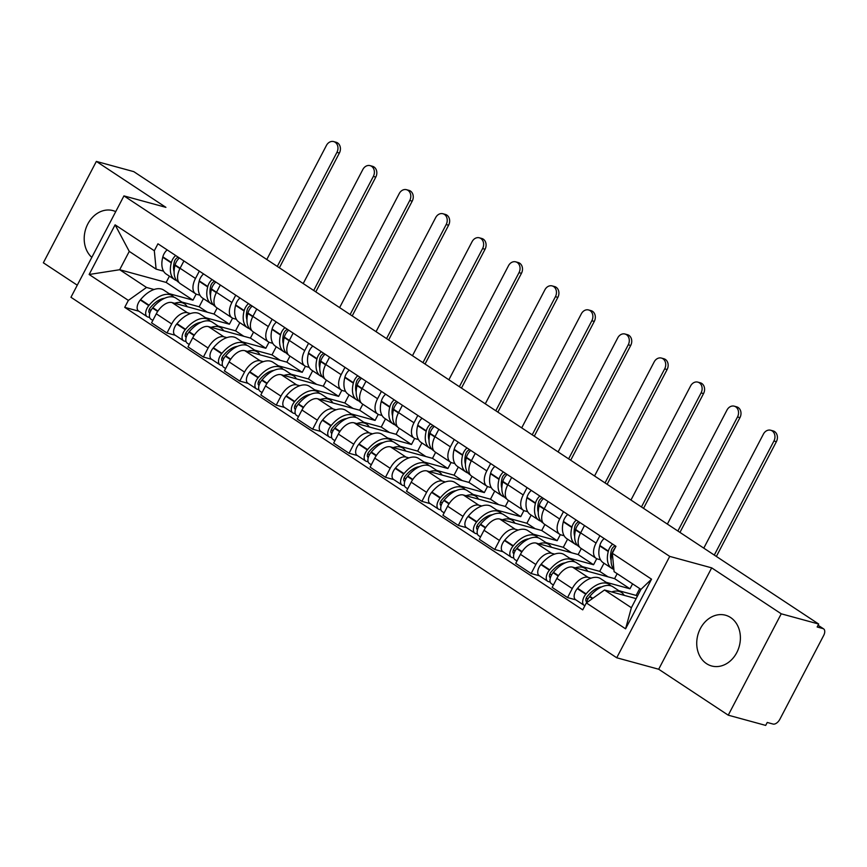 <?xml version="1.0" encoding="UTF-8"?>
<svg xmlns="http://www.w3.org/2000/svg" width="867" height="867" viewBox="0 0 867 867"><rect width="100%" height="100%" fill="white"/><g stroke="black" fill="none" stroke-linecap="round" stroke-linejoin="round"><path stroke-width="1.3" d="M730.621 617.542A26.313 21.469 -74.7 0 0 725.495 615.212A26.313 21.469 -74.7 0 0 698.943 631.675A26.313 21.469 -74.7 0 0 706.518 663.645A26.313 21.469 -74.7 0 0 711.634 665.975A26.313 21.469 -74.7 0 0 738.185 649.513A26.313 21.469 -74.7 0 0 730.621 617.542M115.723 211.624A26.313 21.469 -74.7 0 0 112.97 210.616A26.313 21.469 -74.7 0 0 87.036 225.572A26.313 21.469 -74.7 0 0 91.815 257.38M728.247 715.177L781.243 613.803L818.686 624.034L133.789 171.644L96.345 161.414L165.911 207.354L123.948 195.899L70.953 297.273L616.73 657.771L658.682 669.237L728.247 715.177L765.691 725.408L767.241 722.46L773.071 724.053A6.741 3.771 123.4 0 0 779.921 719.166L823.65 635.522A6.741 3.771 123.4 0 0 823.607 628.868A6.741 3.771 123.4 0 0 822.978 628.586L818.025 625.313M96.345 161.414L43.35 262.788L77.271 285.189M781.243 613.803L711.688 567.863L669.725 556.397L123.948 195.899M818.686 624.034L817.148 626.993L822.978 628.586M217.151 308.013L214.008 314.027L172.045 302.572A15.519 8.67 123.4 0 0 156.288 313.8L151.573 322.817L166.973 332.993L171.688 323.976A15.519 8.67 -56.6 0 1 187.456 312.749L190.48 313.572M195.487 278.459L180.076 268.282A15.519 8.67 123.4 0 0 180.184 283.596L195.584 293.772A15.519 8.67 -56.6 0 1 195.487 278.459L199.323 271.122M180.076 268.282L183.912 260.945M175.253 335.247L166.973 332.993M199.952 295.213L197.037 294.422A15.519 8.67 -56.6 0 1 195.584 293.772M205.479 317.669L229.408 324.204L232.584 318.146M253.565 332.072L250.422 338.087L208.459 326.621A15.519 8.67 123.4 0 0 192.702 337.848L187.987 346.865L203.398 357.041L208.102 348.025A15.519 8.67 -56.6 0 1 223.87 336.797L226.894 337.621M220.326 285.005L216.49 292.342A15.519 8.67 123.4 0 0 216.598 307.644L232.009 317.821A15.519 8.67 -56.6 0 1 231.901 302.518L235.737 295.181M211.667 359.306L203.398 357.041M236.377 319.273L233.451 318.471A15.519 8.67 -56.6 0 1 232.009 317.821M241.904 341.728L265.833 348.263L268.998 342.205M289.979 356.12L286.836 362.135L244.873 350.68A15.519 8.67 123.4 0 0 229.116 361.907L224.401 370.924L239.812 381.101L244.527 372.084A15.519 8.67 -56.6 0 1 260.284 360.856L263.308 361.68M256.74 309.053L252.915 316.39A15.519 8.67 123.4 0 0 253.012 331.703L268.423 341.88A15.519 8.67 -56.6 0 1 268.315 326.566L272.151 319.229M248.081 383.355L239.812 381.101M272.791 343.332L269.865 342.53A15.519 8.67 -56.6 0 1 268.423 341.88M278.318 365.776L302.247 372.311L305.412 366.253M326.404 380.18L323.25 386.194L281.298 374.728A15.519 8.67 123.4 0 0 265.53 385.956L260.815 394.973L276.226 405.149L280.941 396.132A15.519 8.67 -56.6 0 1 296.698 384.905L299.733 385.728M293.165 333.112L289.329 340.449A15.519 8.67 123.4 0 0 289.426 355.752L304.837 365.928A15.519 8.67 -56.6 0 1 304.729 350.626L308.565 343.289M284.495 407.414L276.226 405.149M309.205 367.38L306.279 366.578A15.519 8.67 -56.6 0 1 304.837 365.928M314.732 389.836L338.661 396.371L341.826 390.313M362.818 404.228L359.664 410.243L317.712 398.787A15.519 8.67 123.4 0 0 301.944 410.015L297.24 419.032L312.64 429.208L317.355 420.192A15.519 8.67 -56.6 0 1 333.112 408.964L336.147 409.788M329.579 357.161L325.743 364.498A15.519 8.67 123.4 0 0 325.851 379.811L341.251 389.987A15.519 8.67 -56.6 0 1 341.154 374.674L344.979 367.337M320.909 431.463L312.64 429.208M345.619 391.44L342.693 390.638A15.519 8.67 -56.6 0 1 341.251 389.987M351.146 413.884L375.075 420.419L378.24 414.361M399.232 428.287L396.089 434.302L354.126 422.836A15.519 8.67 123.4 0 0 338.368 434.064L333.654 443.08L349.054 453.257L353.769 444.24A15.519 8.67 -56.6 0 1 369.537 433.012L372.561 433.836M365.993 381.22L362.157 388.557A15.519 8.67 123.4 0 0 362.265 403.859L377.665 414.036A15.519 8.67 -56.6 0 1 377.568 398.733L381.404 391.396M357.323 455.522L349.054 453.257M382.033 415.488L379.117 414.686A15.519 8.67 -56.6 0 1 377.665 414.036M387.56 437.943L411.489 444.478L414.654 438.42M435.646 452.336L432.503 458.35L390.54 446.895A15.519 8.67 123.4 0 0 374.782 458.123L370.068 467.14L385.468 477.316L390.183 468.299A15.519 8.67 -56.6 0 1 405.951 457.072L408.975 457.895M402.407 405.268L398.571 412.605A15.519 8.67 123.4 0 0 398.679 427.919L414.079 438.095A15.519 8.67 -56.6 0 1 413.982 422.782L417.818 415.445M393.748 479.57L385.468 477.316M418.447 439.547L415.531 438.745A15.519 8.67 -56.6 0 1 414.079 438.095M423.974 461.992L447.903 468.527L451.078 462.469M472.06 476.395L468.917 482.41L426.954 470.944A15.519 8.67 123.4 0 0 411.196 482.171L406.482 491.188L421.893 501.364L426.597 492.348A15.519 8.67 -56.6 0 1 442.365 481.12L445.389 481.944M438.821 429.328L434.985 436.665A15.519 8.67 123.4 0 0 435.093 451.967L450.504 462.144A15.519 8.67 -56.6 0 1 450.396 446.841L454.232 439.504M430.162 503.629L421.893 501.364M454.872 463.596L451.945 462.794A15.519 8.67 -56.6 0 1 450.504 462.144M460.399 486.051L484.328 492.586L487.492 486.528M508.474 500.443L505.331 506.458L463.379 495.003A15.519 8.67 123.4 0 0 447.61 506.23L442.896 515.247L458.307 525.424L463.021 516.407A15.519 8.67 -56.6 0 1 478.779 505.179L481.803 506.003M475.235 453.376L471.41 460.713A15.519 8.67 123.4 0 0 471.507 476.026L486.918 486.203A15.519 8.67 -56.6 0 1 486.81 470.889L490.646 463.552M466.576 527.678L458.307 525.424M491.286 487.655L488.359 486.853A15.519 8.67 -56.6 0 1 486.918 486.203M496.813 510.099L520.742 516.634L523.906 510.587M544.899 524.502L541.745 530.517L499.793 519.051A15.519 8.67 123.4 0 0 484.024 530.279L479.31 539.296L494.721 549.472L499.435 540.455A15.519 8.67 -56.6 0 1 515.193 529.228L518.228 530.062M511.66 477.435L507.824 484.772A15.519 8.67 123.4 0 0 507.921 500.075L523.332 510.251A15.519 8.67 -56.6 0 1 523.224 494.949L527.06 487.612M502.99 551.737L494.721 549.472M527.7 511.703L524.773 510.901A15.519 8.67 -56.6 0 1 523.332 510.251M533.227 534.159L557.156 540.694L560.32 534.636M581.313 548.551L578.17 554.566L536.207 543.11A15.519 8.67 123.4 0 0 520.438 554.338L515.735 563.355L531.135 573.531L535.849 564.515A15.519 8.67 -56.6 0 1 551.607 553.287L554.642 554.111M548.074 501.484L544.238 508.821A15.519 8.67 123.4 0 0 544.346 524.134L559.746 534.31A15.519 8.67 -56.6 0 1 559.649 518.997L563.474 511.66M539.404 575.786L531.135 573.531M564.114 535.763L561.187 534.961A15.519 8.67 -56.6 0 1 559.746 534.31M569.641 558.207L593.57 564.742L596.734 558.695M617.163 573.683L614.584 578.625L572.621 567.159A15.519 8.67 123.4 0 0 556.863 578.387L552.149 587.403L567.549 597.58L572.263 588.563A15.519 8.67 -56.6 0 1 588.032 577.335L591.056 578.17M584.488 525.543L580.652 532.88A15.519 8.67 123.4 0 0 580.76 548.182L596.16 558.359A15.519 8.67 -56.6 0 1 596.062 543.056L599.899 535.719M575.818 599.845L567.549 597.58M600.528 559.811L597.612 559.009A15.519 8.67 -56.6 0 1 596.16 558.359M606.055 582.266L629.984 588.801L632.574 583.859M614.584 578.625L629.984 588.801M578.17 554.566L593.57 564.742M541.745 530.517L557.156 540.694M505.331 506.458L520.742 516.634M468.917 482.41L484.328 492.586M432.503 458.35L447.903 468.527M396.089 434.302L411.489 444.478M359.664 410.243L375.075 420.419M323.25 386.194L338.661 396.371M286.836 362.135L302.247 372.311M250.422 338.087L265.833 348.263M214.008 314.027L229.408 324.204M169.423 276.172L166.15 282.425L119.679 269.724L146.523 287.454L154.066 289.513M169.065 293.62L192.994 300.155L196.159 294.097M166.15 282.425L192.994 300.155M163.538 271.165L156.103 269.128L129.259 251.397L119.679 269.724L89.138 274.492L115.105 224.835L154.315 250.747L156.103 269.128M636.118 598.609L604.527 589.983L631.371 607.713L640.951 589.387L614.096 571.656L612.319 553.265L615.949 546.318L157.946 243.8L154.315 250.747M612.319 553.265L651.54 579.178L625.573 628.824L586.363 602.923L604.527 589.983M146.523 287.454L128.359 300.394L124.729 307.341L582.732 609.869L586.363 602.923M128.359 300.394L89.138 274.492M616.73 657.771L669.725 556.397M658.682 669.237L711.688 567.863M138.828 311.199L124.729 307.341M115.105 224.835L129.259 251.397M631.371 607.713L625.573 628.824M640.951 589.387L651.54 579.178M174.104 271.707A21.252 11.867 -56.6 0 1 174.278 262.094L174.386 261.682A4.129 2.308 -56.6 0 1 178.374 257.293M277.299 266.429L336.927 152.375A7.586 6.188 -74.7 0 0 333.676 141.592A7.586 6.188 -74.7 0 0 326.425 145.439L266.798 259.493M333.676 141.592L336.125 142.253A7.586 6.188 105.3 0 1 339.376 153.047L279.38 267.805M179.003 282.49L178.472 282.154A25.631 14.316 -56.6 0 1 174.993 265.356L175.101 264.934A8.518 4.758 -56.6 0 1 179.404 257.965M175.665 255.505A8.518 4.758 123.4 0 0 171.373 262.463L171.265 262.885A25.631 14.316 123.4 0 0 174.744 279.683A25.631 14.316 123.4 0 0 176.781 280.659M174.744 279.683L166.226 274.059A25.631 14.316 -56.6 0 1 162.747 257.261L162.855 256.838A8.518 4.758 -56.6 0 1 167.147 249.869M173.942 297.218A25.631 14.316 123.4 0 0 172.251 295.723A25.631 14.316 123.4 0 0 149.113 305.249L148.81 305.618A8.518 4.758 123.4 0 0 147.108 316.661A8.518 4.758 123.4 0 0 147.899 317.019L149.655 317.495M147.108 316.661L138.59 311.036A8.518 4.758 -56.6 0 1 140.291 299.982L140.595 299.614A25.631 14.316 -56.6 0 1 163.733 290.087L172.251 295.723M152.82 320.432L150.847 319.132A8.518 4.758 -56.6 0 1 152.549 308.078L152.852 307.709A25.631 14.316 -56.6 0 1 175.99 298.183L184.508 303.818A25.631 14.316 -56.6 0 1 187.185 306.701M149.796 313.139A4.129 2.308 -56.6 0 1 149.525 313.009A4.129 2.308 -56.6 0 1 150.349 307.644L150.652 307.276A21.252 11.867 -56.6 0 1 164.665 298.259M207.397 312.228L199.15 306.777L203.42 298.627M181.832 302.041L199.15 306.777M174.69 303.287A25.631 14.316 -56.6 0 1 184.508 303.818M149.167 309.671L151.075 310.191M210.518 295.766A21.252 11.867 -56.6 0 1 210.692 286.153L210.8 285.731A4.129 2.308 -56.6 0 1 214.788 281.341M313.713 290.488L373.341 176.435A7.586 6.188 -74.7 0 0 370.09 165.64A7.586 6.188 -74.7 0 0 362.839 169.499L303.212 283.552M370.09 165.64L372.539 166.312A7.586 6.188 105.3 0 1 375.79 177.096L315.794 291.865M215.417 306.55L214.897 306.203A25.631 14.316 -56.6 0 1 211.418 289.405L211.526 288.982A8.518 4.758 -56.6 0 1 215.818 282.024M212.079 279.553A8.518 4.758 123.4 0 0 207.787 286.522L207.679 286.934A25.631 14.316 123.4 0 0 211.158 303.732A25.631 14.316 123.4 0 0 213.195 304.707M211.158 303.732L202.64 298.107A25.631 14.316 -56.6 0 1 199.161 281.309L199.269 280.886A8.518 4.758 -56.6 0 1 203.561 273.929M210.356 321.267A25.631 14.316 123.4 0 0 208.665 319.771A25.631 14.316 123.4 0 0 185.527 329.297L185.224 329.666A8.518 4.758 123.4 0 0 183.522 340.72A8.518 4.758 123.4 0 0 184.313 341.067L186.069 341.555M183.522 340.72L175.004 335.085A8.518 4.758 -56.6 0 1 176.705 324.041L177.009 323.673A25.631 14.316 -56.6 0 1 200.147 314.147L208.665 319.771M189.234 344.481L187.261 343.18A8.518 4.758 -56.6 0 1 188.963 332.137L189.266 331.768A25.631 14.316 -56.6 0 1 212.404 322.242L220.922 327.867A25.631 14.316 -56.6 0 1 223.599 330.76M186.221 337.198A4.129 2.308 -56.6 0 1 185.939 337.057A4.129 2.308 -56.6 0 1 186.763 331.693L187.077 331.335A21.252 11.867 -56.6 0 1 201.079 322.318M243.811 336.277L235.564 330.836L239.834 322.676M218.246 326.1L235.564 330.836M211.115 327.347A25.631 14.316 -56.6 0 1 220.922 327.867M185.581 333.73L187.489 334.25M246.932 319.815A21.252 11.867 -56.6 0 1 247.106 310.202L247.214 309.79A4.129 2.308 -56.6 0 1 251.202 305.401M350.138 314.537L409.755 200.483A7.586 6.188 -74.7 0 0 406.504 189.7A7.586 6.188 -74.7 0 0 399.253 193.547L339.626 307.601M406.504 189.7L408.953 190.361A7.586 6.188 105.3 0 1 412.204 201.155L352.208 315.913M251.831 330.598L251.311 330.262A25.631 14.316 -56.6 0 1 247.832 313.464L247.94 313.041A8.518 4.758 -56.6 0 1 252.232 306.073M248.504 303.613A8.518 4.758 123.4 0 0 244.201 310.57L244.093 310.993A25.631 14.316 123.4 0 0 247.572 327.791A25.631 14.316 123.4 0 0 249.609 328.766M247.572 327.791L239.054 322.166A25.631 14.316 -56.6 0 1 235.575 305.368L235.683 304.946A8.518 4.758 -56.6 0 1 239.975 297.977M246.781 345.326A25.631 14.316 123.4 0 0 245.079 343.831A25.631 14.316 123.4 0 0 221.952 353.357L221.638 353.725A8.518 4.758 123.4 0 0 219.936 364.769A8.518 4.758 123.4 0 0 220.738 365.126L222.483 365.603M219.936 364.769L211.418 359.144A8.518 4.758 -56.6 0 1 213.119 348.09L213.423 347.732A25.631 14.316 -56.6 0 1 236.561 338.195L245.079 343.831M225.648 368.54L223.675 367.24A8.518 4.758 -56.6 0 1 225.377 356.185L225.68 355.817A25.631 14.316 -56.6 0 1 248.818 346.291L257.336 351.926A25.631 14.316 -56.6 0 1 260.024 354.809M222.635 361.246A4.129 2.308 -56.6 0 1 222.353 361.116A4.129 2.308 -56.6 0 1 223.187 355.752L223.491 355.383A21.252 11.867 -56.6 0 1 237.493 346.367M280.236 360.336L271.989 354.885L276.248 346.735M254.66 350.149L271.989 354.885M247.529 351.395A25.631 14.316 -56.6 0 1 257.336 351.926M221.995 357.778L223.914 358.299M283.346 343.874A21.252 11.867 -56.6 0 1 283.52 334.261L283.628 333.838A4.129 2.308 -56.6 0 1 287.616 329.449M386.552 338.596L446.18 224.542A7.586 6.188 -74.7 0 0 442.929 213.748A7.586 6.188 -74.7 0 0 435.668 217.606L376.05 331.66M442.929 213.748L445.367 214.42A7.586 6.188 105.3 0 1 448.618 225.203L388.633 339.972M288.245 354.657L287.725 354.31A25.631 14.316 -56.6 0 1 284.246 337.512L284.354 337.09A8.518 4.758 -56.6 0 1 288.646 330.132M284.918 327.661A8.518 4.758 123.4 0 0 280.615 334.629L280.507 335.041A25.631 14.316 123.4 0 0 283.986 351.85A25.631 14.316 123.4 0 0 286.034 352.815M283.986 351.85L275.468 346.215A25.631 14.316 -56.6 0 1 271.989 329.417L272.097 328.994A8.518 4.758 -56.6 0 1 276.4 322.036M283.195 369.375A25.631 14.316 123.4 0 0 281.493 367.879A25.631 14.316 123.4 0 0 258.366 377.405L258.063 377.774A8.518 4.758 123.4 0 0 256.361 388.828A8.518 4.758 123.4 0 0 257.152 389.185L258.897 389.662M256.361 388.828L247.832 383.192A8.518 4.758 -56.6 0 1 249.533 372.149L249.848 371.78A25.631 14.316 -56.6 0 1 272.975 362.254L281.493 367.879M262.062 392.588L260.089 391.288A8.518 4.758 -56.6 0 1 261.791 380.245L262.094 379.876A25.631 14.316 -56.6 0 1 285.232 370.35L293.75 375.975A25.631 14.316 -56.6 0 1 296.438 378.868M259.049 385.306A4.129 2.308 -56.6 0 1 258.778 385.165A4.129 2.308 -56.6 0 1 259.601 379.8L259.905 379.443A21.252 11.867 -56.6 0 1 273.918 370.426M316.65 384.384L308.403 378.944L312.662 370.783M291.074 374.208L308.403 378.944M283.942 375.454A25.631 14.316 -56.6 0 1 293.75 375.975M258.409 381.838L260.328 382.358M319.771 367.922A21.252 11.867 -56.6 0 1 319.934 358.32L320.042 357.898A4.129 2.308 -56.6 0 1 324.03 353.508M422.966 362.644L482.594 248.591A7.586 6.188 -74.7 0 0 479.343 237.807A7.586 6.188 -74.7 0 0 472.092 241.655L412.464 355.708M479.343 237.807L481.781 238.468A7.586 6.188 105.3 0 1 485.043 249.262L425.047 364.021M324.659 378.706L324.139 378.37A25.631 14.316 -56.6 0 1 320.66 361.572L320.768 361.149A8.518 4.758 -56.6 0 1 325.071 354.18M321.332 351.72A8.518 4.758 123.4 0 0 317.029 358.678L316.921 359.101A25.631 14.316 123.4 0 0 320.4 375.899A25.631 14.316 123.4 0 0 322.448 376.874M320.4 375.899L311.882 370.274A25.631 14.316 -56.6 0 1 308.403 353.476L308.511 353.053A8.518 4.758 -56.6 0 1 312.814 346.085M319.609 393.434A25.631 14.316 123.4 0 0 317.918 391.938A25.631 14.316 123.4 0 0 294.78 401.464L294.477 401.833A8.518 4.758 123.4 0 0 292.775 412.876A8.518 4.758 123.4 0 0 293.566 413.234L295.311 413.711M292.775 412.876L284.257 407.252A8.518 4.758 -56.6 0 1 285.958 396.197L286.262 395.84A25.631 14.316 -56.6 0 1 309.389 386.303L317.918 391.938M298.476 416.648L296.503 415.347A8.518 4.758 -56.6 0 1 298.205 404.293L298.519 403.924A25.631 14.316 -56.6 0 1 321.646 394.398L330.164 400.034A25.631 14.316 -56.6 0 1 332.852 402.917M294.878 408.931L295.474 409.322A4.129 2.308 -56.6 0 1 295.192 409.224A4.129 2.308 -56.6 0 1 296.015 403.859L296.319 403.491A21.252 11.867 -56.6 0 1 310.332 394.474M353.064 408.444L344.817 402.992L349.076 394.843M327.488 398.256L344.817 402.992M320.357 399.503A25.631 14.316 -56.6 0 1 330.164 400.034M294.823 405.886L296.742 406.406M356.185 391.982A21.252 11.867 -56.6 0 1 356.359 382.369L356.456 381.946A4.129 2.308 -56.6 0 1 360.455 377.557M459.38 386.704L519.008 272.65A7.586 6.188 -74.7 0 0 515.757 261.856A7.586 6.188 -74.7 0 0 508.506 265.714L448.878 379.768M515.757 261.856L518.206 262.528A7.586 6.188 105.3 0 1 521.457 273.311L461.461 388.08M361.073 402.765L360.553 402.418A25.631 14.316 -56.6 0 1 357.074 385.62L357.182 385.197A8.518 4.758 -56.6 0 1 361.485 378.24M357.746 375.769A8.518 4.758 123.4 0 0 353.454 382.737L353.346 383.149A25.631 14.316 123.4 0 0 356.825 399.958A25.631 14.316 123.4 0 0 358.862 400.922M356.825 399.958L348.296 394.322A25.631 14.316 -56.6 0 1 344.817 377.524L344.925 377.102A8.518 4.758 -56.6 0 1 349.228 370.144M356.023 417.482A25.631 14.316 123.4 0 0 354.332 415.987A25.631 14.316 123.4 0 0 331.194 425.513L330.891 425.881A8.518 4.758 123.4 0 0 329.189 436.935A8.518 4.758 123.4 0 0 329.98 437.293L331.725 437.77M329.189 436.935L320.671 431.3A8.518 4.758 -56.6 0 1 322.372 420.257L322.676 419.888A25.631 14.316 -56.6 0 1 345.814 410.362L354.332 415.987M334.9 440.696L332.928 439.396A8.518 4.758 -56.6 0 1 334.629 428.352L334.933 427.984A25.631 14.316 -56.6 0 1 358.06 418.458L366.589 424.082A25.631 14.316 -56.6 0 1 369.266 426.976M331.292 432.991L331.888 433.381A4.129 2.308 -56.6 0 1 331.606 433.272A4.129 2.308 -56.6 0 1 332.429 427.908L332.733 427.55A21.252 11.867 -56.6 0 1 346.746 418.533M389.478 432.492L381.231 427.052L385.49 418.891M363.912 422.316L381.231 427.052M356.77 423.562A25.631 14.316 -56.6 0 1 366.589 424.082M331.237 429.945L333.156 430.465M392.599 416.03A21.252 11.867 -56.6 0 1 392.773 406.428L392.881 406.005A4.129 2.308 -56.6 0 1 396.869 401.616M495.794 410.752L555.422 296.698A7.586 6.188 -74.7 0 0 552.171 285.915A7.586 6.188 -74.7 0 0 544.92 289.762L485.292 403.816M552.171 285.915L554.62 286.576A7.586 6.188 105.3 0 1 557.871 297.37L497.875 412.128M397.498 426.813L396.967 426.477A25.631 14.316 -56.6 0 1 393.488 409.679L393.596 409.257A8.518 4.758 -56.6 0 1 397.899 402.288M394.16 399.828A8.518 4.758 123.4 0 0 389.868 406.786L389.76 407.208A25.631 14.316 123.4 0 0 393.239 424.006A25.631 14.316 123.4 0 0 395.276 424.982M393.239 424.006L384.72 418.382A25.631 14.316 -56.6 0 1 381.242 401.584L381.35 401.161A8.518 4.758 -56.6 0 1 385.642 394.192M392.437 441.541A25.631 14.316 123.4 0 0 390.746 440.046A25.631 14.316 123.4 0 0 367.608 449.572L367.305 449.94A8.518 4.758 123.4 0 0 365.603 460.984A8.518 4.758 123.4 0 0 366.394 461.342L368.15 461.818M365.603 460.984L357.085 455.359A8.518 4.758 -56.6 0 1 358.786 444.305L359.09 443.947A25.631 14.316 -56.6 0 1 382.228 434.41L390.746 440.046M371.314 464.755L369.342 463.455A8.518 4.758 -56.6 0 1 371.043 452.401L371.347 452.032A25.631 14.316 -56.6 0 1 394.485 442.506L403.003 448.141A25.631 14.316 -56.6 0 1 405.68 451.024M367.716 457.039L368.302 457.429A4.129 2.308 -56.6 0 1 368.02 457.332A4.129 2.308 -56.6 0 1 368.843 451.967L369.147 451.599A21.252 11.867 -56.6 0 1 383.16 442.582M425.892 456.551L417.645 451.1L421.915 442.95M400.326 446.364L417.645 451.1M393.185 447.61A25.631 14.316 -56.6 0 1 403.003 448.141M367.662 453.994L369.57 454.514M429.013 440.089A21.252 11.867 -56.6 0 1 429.187 430.476L429.295 430.054A4.129 2.308 -56.6 0 1 433.283 425.664M532.219 434.811L591.836 320.757A7.586 6.188 -74.7 0 0 588.585 309.963A7.586 6.188 -74.7 0 0 581.334 313.821L521.706 427.875M588.585 309.963L591.034 310.635A7.586 6.188 105.3 0 1 594.285 321.419L534.289 436.188M433.912 450.873L433.392 450.526A25.631 14.316 -56.6 0 1 429.913 433.728L430.021 433.305A8.518 4.758 -56.6 0 1 434.313 426.347M430.574 423.876A8.518 4.758 123.4 0 0 426.282 430.845L426.174 431.257A25.631 14.316 123.4 0 0 429.653 448.066A25.631 14.316 123.4 0 0 431.69 449.03M429.653 448.066L421.134 442.43A25.631 14.316 -56.6 0 1 417.656 425.632L417.764 425.209A8.518 4.758 -56.6 0 1 422.056 418.252M428.851 465.59A25.631 14.316 123.4 0 0 427.16 464.094A25.631 14.316 123.4 0 0 404.033 473.62L403.719 473.989A8.518 4.758 123.4 0 0 402.017 485.043A8.518 4.758 123.4 0 0 402.808 485.401L404.564 485.878M402.017 485.043L393.499 479.408A8.518 4.758 -56.6 0 1 395.2 468.364L395.504 467.996A25.631 14.316 -56.6 0 1 418.642 458.47L427.16 464.094M407.728 488.815L405.756 487.503A8.518 4.758 -56.6 0 1 407.457 476.46L407.761 476.091A25.631 14.316 -56.6 0 1 430.899 466.565L439.417 472.19A25.631 14.316 -56.6 0 1 442.094 475.083M404.13 481.098L404.716 481.488A4.129 2.308 -56.6 0 1 404.434 481.38A4.129 2.308 -56.6 0 1 405.257 476.026L405.572 475.658A21.252 11.867 -56.6 0 1 419.574 466.641M462.306 480.6L454.059 475.159L458.329 466.999M436.74 470.423L454.059 475.159M429.609 471.67A25.631 14.316 -56.6 0 1 439.417 472.19M404.076 478.053L405.984 478.573M465.427 464.138A21.252 11.867 -56.6 0 1 465.601 454.536L465.709 454.113A4.129 2.308 -56.6 0 1 469.697 449.724M568.633 458.86L628.261 344.806A7.586 6.188 -74.7 0 0 624.999 334.023A7.586 6.188 -74.7 0 0 617.748 337.87L558.12 451.924M624.999 334.023L627.448 334.684A7.586 6.188 105.3 0 1 630.699 345.478L570.703 460.236M470.326 474.921L469.806 474.585A25.631 14.316 -56.6 0 1 466.327 457.787L466.435 457.364A8.518 4.758 -56.6 0 1 470.727 450.396M466.999 447.936A8.518 4.758 123.4 0 0 462.696 454.893L462.588 455.316A25.631 14.316 123.4 0 0 466.067 472.114A25.631 14.316 123.4 0 0 468.104 473.089M466.067 472.114L457.548 466.489A25.631 14.316 -56.6 0 1 454.07 449.691L454.178 449.269A8.518 4.758 -56.6 0 1 458.47 442.311M465.276 489.649A25.631 14.316 123.4 0 0 463.574 488.154A25.631 14.316 123.4 0 0 440.447 497.68L440.133 498.048A8.518 4.758 123.4 0 0 438.431 509.092A8.518 4.758 123.4 0 0 439.233 509.449L440.978 509.926M438.431 509.092L429.913 503.467A8.518 4.758 -56.6 0 1 431.614 492.413L431.918 492.055A25.631 14.316 -56.6 0 1 455.056 482.518L463.574 488.154M444.142 512.863L442.17 511.563A8.518 4.758 -56.6 0 1 443.871 500.508L444.175 500.14A25.631 14.316 -56.6 0 1 467.313 490.614L475.831 496.249A25.631 14.316 -56.6 0 1 478.519 499.132M441.13 505.569A4.129 2.308 -56.6 0 1 440.848 505.439A4.129 2.308 -56.6 0 1 441.682 500.075L441.986 499.706A21.252 11.867 -56.6 0 1 455.988 490.689M498.731 504.659L490.484 499.208L494.743 491.058M473.154 494.472L490.484 499.208M466.023 495.718A25.631 14.316 -56.6 0 1 475.831 496.249M440.49 502.101L442.408 502.622M501.841 488.197A21.252 11.867 -56.6 0 1 502.015 478.584L502.123 478.161A4.129 2.308 -56.6 0 1 506.111 473.772M605.047 482.919L664.675 368.865A7.586 6.188 -74.7 0 0 661.423 358.071A7.586 6.188 -74.7 0 0 654.162 361.929L594.545 475.983M661.423 358.071L663.862 358.743A7.586 6.188 105.3 0 1 667.113 369.537L607.128 484.295M506.74 498.98L506.22 498.633A25.631 14.316 -56.6 0 1 502.741 481.835L502.849 481.413A8.518 4.758 -56.6 0 1 507.141 474.455M503.413 471.984A8.518 4.758 123.4 0 0 499.11 478.952L499.002 479.375A25.631 14.316 123.4 0 0 502.481 496.173A25.631 14.316 123.4 0 0 504.529 497.138M502.481 496.173L493.962 490.538A25.631 14.316 -56.6 0 1 490.484 473.74L490.592 473.317A8.518 4.758 -56.6 0 1 494.894 466.359M501.69 513.697A25.631 14.316 123.4 0 0 499.999 512.202A25.631 14.316 123.4 0 0 476.861 521.728L476.557 522.097A8.518 4.758 123.4 0 0 474.856 533.151A8.518 4.758 123.4 0 0 475.647 533.508L477.392 533.985M474.856 533.151L466.327 527.515A8.518 4.758 -56.6 0 1 468.028 516.472L468.343 516.103A25.631 14.316 -56.6 0 1 491.47 506.577L499.999 512.202M480.556 536.922L478.584 535.611A8.518 4.758 -56.6 0 1 480.285 524.568L480.589 524.199A25.631 14.316 -56.6 0 1 503.727 514.673L512.245 520.298A25.631 14.316 -56.6 0 1 514.933 523.191M477.544 529.629A4.129 2.308 -56.6 0 1 477.273 529.488A4.129 2.308 -56.6 0 1 478.096 524.134L478.4 523.766A21.252 11.867 -56.6 0 1 492.413 514.749M535.145 528.707L526.898 523.267L531.157 515.106M509.568 518.531L526.898 523.267M502.437 519.777A25.631 14.316 -56.6 0 1 512.245 520.298M476.904 526.161L478.822 526.681M538.266 512.245A21.252 11.867 -56.6 0 1 538.429 502.643L538.537 502.221A4.129 2.308 -56.6 0 1 542.536 497.831M641.461 506.967L701.089 392.914A7.586 6.188 -74.7 0 0 697.837 382.13A7.586 6.188 -74.7 0 0 690.587 385.978L630.959 500.031M697.837 382.13L700.287 382.791A7.586 6.188 105.3 0 1 703.538 393.585L643.542 508.344M543.154 523.029L542.634 522.693A25.631 14.316 -56.6 0 1 539.155 505.894L539.263 505.472A8.518 4.758 -56.6 0 1 543.566 498.503M539.827 496.043A8.518 4.758 123.4 0 0 535.524 503.001L535.427 503.424A25.631 14.316 123.4 0 0 538.895 520.222A25.631 14.316 123.4 0 0 540.943 521.197M538.895 520.222L530.376 514.597A25.631 14.316 -56.6 0 1 526.898 497.799L527.006 497.376A8.518 4.758 -56.6 0 1 531.308 490.419M538.104 537.757A25.631 14.316 123.4 0 0 536.413 536.261A25.631 14.316 123.4 0 0 513.275 545.787L512.971 546.156A8.518 4.758 123.4 0 0 511.27 557.199A8.518 4.758 123.4 0 0 512.061 557.557L513.806 558.034M511.27 557.199L502.752 551.575A8.518 4.758 -56.6 0 1 504.453 540.531L504.757 540.163A25.631 14.316 -56.6 0 1 527.884 530.626L536.413 536.261M516.97 560.971L514.998 559.67A8.518 4.758 -56.6 0 1 516.699 548.616L517.014 548.258A25.631 14.316 -56.6 0 1 540.141 538.721L548.67 544.357A25.631 14.316 -56.6 0 1 551.347 547.24M513.958 553.677A4.129 2.308 -56.6 0 1 513.687 553.547A4.129 2.308 -56.6 0 1 514.51 548.182L514.814 547.814A21.252 11.867 -56.6 0 1 528.827 538.797M571.559 552.767L563.312 547.315L567.571 539.166M545.993 542.59L563.312 547.315M538.851 543.826A25.631 14.316 -56.6 0 1 548.67 544.357M513.318 550.209L515.236 550.729M574.68 536.305A21.252 11.867 -56.6 0 1 574.854 526.692L574.962 526.269A4.129 2.308 -56.6 0 1 578.95 521.88M677.875 531.027L737.503 416.973A7.586 6.188 -74.7 0 0 734.251 406.179A7.586 6.188 -74.7 0 0 727.001 410.037L667.373 524.091M734.251 406.179L736.701 406.851A7.586 6.188 105.3 0 1 739.952 417.645L679.956 532.403M579.568 547.088L579.048 546.741A25.631 14.316 -56.6 0 1 575.569 529.943L575.677 529.52A8.518 4.758 -56.6 0 1 579.98 522.563M576.241 520.092A8.518 4.758 123.4 0 0 571.949 527.06L571.841 527.483A25.631 14.316 123.4 0 0 575.32 544.281A25.631 14.316 123.4 0 0 577.357 545.245M575.32 544.281L566.79 538.645A25.631 14.316 -56.6 0 1 563.322 521.847L563.42 521.425A8.518 4.758 -56.6 0 1 567.722 514.467M574.518 561.805A25.631 14.316 123.4 0 0 572.827 560.31A25.631 14.316 123.4 0 0 549.689 569.836L549.385 570.204A8.518 4.758 123.4 0 0 547.684 581.258A8.518 4.758 123.4 0 0 548.475 581.616L550.231 582.093M547.684 581.258L539.166 575.623A8.518 4.758 -56.6 0 1 540.867 564.58L541.171 564.211A25.631 14.316 -56.6 0 1 564.309 554.685L572.827 560.31M553.395 585.03L551.423 583.719A8.518 4.758 -56.6 0 1 553.124 572.675L553.428 572.307A25.631 14.316 -56.6 0 1 576.555 562.781L585.084 568.405A25.631 14.316 -56.6 0 1 587.761 571.299M550.372 577.736A4.129 2.308 -56.6 0 1 550.101 577.595A4.129 2.308 -56.6 0 1 550.924 572.242L551.228 571.873A21.252 11.867 -56.6 0 1 565.241 562.856M607.973 576.815L599.726 571.375L603.985 563.214M582.407 566.639L599.726 571.375M575.265 567.885A25.631 14.316 -56.6 0 1 585.084 568.405M549.732 574.268L551.65 574.788M611.094 560.353A21.252 11.867 -56.6 0 1 611.268 550.751L611.376 550.328A4.129 2.308 -56.6 0 1 615.364 545.939M714.289 555.075L773.917 441.021A7.586 6.188 -74.7 0 0 770.665 430.238A7.586 6.188 -74.7 0 0 763.415 434.085L703.787 548.139M770.665 430.238L773.115 430.899A7.586 6.188 105.3 0 1 776.366 441.693L716.37 556.451M613.89 569.424A25.631 14.316 -56.6 0 1 611.994 554.002L612.091 553.58A8.518 4.758 -56.6 0 1 615.115 547.922M612.655 544.151A8.518 4.758 123.4 0 0 608.363 551.109L608.255 551.531A25.631 14.316 123.4 0 0 611.734 568.329A25.631 14.316 123.4 0 0 613.771 569.305M611.734 568.329L603.215 562.705A25.631 14.316 -56.6 0 1 599.736 545.907L599.845 545.484A8.518 4.758 -56.6 0 1 604.136 538.526M610.932 585.864A25.631 14.316 123.4 0 0 609.241 584.369A25.631 14.316 123.4 0 0 586.103 593.895L585.799 594.263A8.518 4.758 123.4 0 0 584.098 605.307A8.518 4.758 123.4 0 0 584.889 605.665L584.889 605.665M584.098 605.307L575.58 599.682A8.518 4.758 -56.6 0 1 577.281 588.639L577.585 588.27A25.631 14.316 -56.6 0 1 600.723 578.733L609.241 584.369M586.547 602.793A8.518 4.758 -56.6 0 1 589.538 596.724L589.842 596.366A25.631 14.316 -56.6 0 1 612.98 586.829L621.498 592.464A25.631 14.316 -56.6 0 1 624.175 595.347M586.786 601.785A4.129 2.308 -56.6 0 1 586.515 601.655A4.129 2.308 -56.6 0 1 587.338 596.29L587.653 595.922A21.252 11.867 -56.6 0 1 601.655 586.905M637.364 596.236L636.14 595.423L639.716 588.585M618.821 590.698L636.14 595.423M611.69 591.933A25.631 14.316 -56.6 0 1 621.498 592.464M586.157 598.317L588.064 598.837M588.032 577.335L572.621 567.159M551.607 553.287L536.207 543.11M515.193 529.228L499.793 519.051M478.779 505.179L463.379 495.003M442.365 481.12L426.954 470.944M405.951 457.072L390.54 446.895M369.537 433.012L354.126 422.836M333.112 408.964L317.712 398.787M296.698 384.905L281.298 374.728M260.284 360.856L244.873 350.68M223.87 336.797L208.459 326.621M187.456 312.749L172.045 302.572M559.649 518.997L544.238 508.821M523.224 494.949L507.824 484.772M486.81 470.889L471.41 460.713M450.396 446.841L434.985 436.665M413.982 422.782L398.571 412.605M377.568 398.733L362.157 388.557M341.154 374.674L325.743 364.498M304.729 350.626L289.329 340.449M268.315 326.566L252.915 316.39M231.901 302.518L216.49 292.342M596.062 543.056L580.652 532.88M535.849 564.515L520.438 554.338M499.435 540.455L484.024 530.279M463.021 516.407L447.61 506.23M426.597 492.348L411.196 482.171M390.183 468.299L374.782 458.123M353.769 444.24L338.368 434.064M317.355 420.192L301.944 410.015M280.941 396.132L265.53 385.956M244.527 372.084L229.116 361.907M208.102 348.025L192.702 337.848M171.688 323.976L156.288 313.8M572.263 588.563L556.863 578.387M339.376 153.047L336.927 152.375M180.108 268.228L175.101 264.934M171.373 262.463L162.855 256.838M171.265 262.885L162.747 257.261M149.113 305.249L140.595 299.614M148.81 305.618L140.291 299.982M157.664 311.459L152.549 308.078M149.807 313.106L149.211 312.716M179.913 268.597L174.993 265.356M157.924 311.069L152.852 307.709M375.79 177.096L373.341 176.435M216.522 292.287L211.526 288.982M207.787 286.522L199.269 280.886M207.679 286.934L199.161 281.309M185.527 329.297L177.009 323.673M185.224 329.666L176.705 324.041M194.078 335.518L188.963 332.137M186.221 337.165L185.636 336.775M216.327 292.656L211.418 289.405M194.338 335.117L189.266 331.768M412.204 201.155L409.755 200.483M252.936 316.336L247.94 313.041M244.201 310.57L235.683 304.946M244.093 310.993L235.575 305.368M221.952 353.357L213.423 347.732M221.638 353.725L213.119 348.09M230.492 359.567L225.377 356.185M222.646 361.214L222.05 360.824M252.752 316.704L247.832 313.464M230.752 359.176L225.68 355.817M448.618 225.203L446.18 224.542M289.35 340.395L284.354 337.09M280.615 334.629L272.097 328.994M280.507 335.041L271.989 329.417M258.366 377.405L249.848 371.78M258.063 377.774L249.533 372.149M266.906 383.626L261.791 380.245M259.06 385.273L258.464 384.883M289.166 340.764L284.246 337.512M267.166 383.225L262.094 379.876M485.043 249.262L482.594 248.591M325.764 364.443L320.768 361.149M317.029 358.678L308.511 353.053M316.921 359.101L308.403 353.476M294.78 401.464L286.262 395.84M294.477 401.833L285.958 396.197M303.32 407.674L298.205 404.293M325.58 364.812L320.66 361.572M303.591 407.284L298.519 403.924M521.457 273.311L519.008 272.65M362.189 388.503L357.182 385.197M353.454 382.737L344.925 377.102M353.346 383.149L344.817 377.524M331.194 425.513L322.676 419.888M330.891 425.881L322.372 420.257M339.734 431.733L334.629 428.352M361.994 388.871L357.074 385.62M340.005 431.332L334.933 427.984M557.871 297.37L555.422 296.698M398.603 412.551L393.596 409.257M389.868 406.786L381.35 401.161M389.76 407.208L381.242 401.584M367.608 449.572L359.09 443.947M367.305 449.94L358.786 444.305M376.159 455.782L371.043 452.401M398.408 412.92L393.488 409.679M376.419 455.392L371.347 452.032M594.285 321.419L591.836 320.757M435.017 436.61L430.021 433.305M426.282 430.845L417.764 425.209M426.174 431.257L417.656 425.632M404.033 473.62L395.504 467.996M403.719 473.989L395.2 468.364M412.573 479.841L407.457 476.46M434.822 436.979L429.913 433.728M412.833 479.44L407.761 476.091M630.699 345.478L628.261 344.806M471.431 460.659L466.435 457.364M462.696 454.893L454.178 449.269M462.588 455.316L454.07 449.691M440.447 497.68L431.918 492.055M440.133 498.048L431.614 492.413M448.987 503.89L443.871 500.508M441.14 505.537L440.544 505.147M471.247 461.027L466.327 457.787M449.247 503.499L444.175 500.14M667.113 369.537L664.675 368.865M507.845 484.718L502.849 481.413M499.11 478.952L490.592 473.317M499.002 479.375L490.484 473.74M476.861 521.728L468.343 516.103M476.557 522.097L468.028 516.472M485.401 527.949L480.285 524.568M477.554 529.596L476.958 529.206M507.661 485.087L502.741 481.835M485.661 527.548L480.589 524.199M703.538 393.585L701.089 392.914M544.259 508.766L539.263 505.472M535.524 503.001L527.006 497.376M535.427 503.424L526.898 497.799M513.275 545.787L504.757 540.163M512.971 546.156L504.453 540.531M521.815 551.997L516.699 548.616M513.968 553.645L513.372 553.254M544.075 509.135L539.155 505.894M522.086 551.607L517.014 548.258M739.952 417.645L737.503 416.973M580.684 532.826L575.677 529.52M571.949 527.06L563.42 521.425M571.841 527.483L563.322 521.847M549.689 569.836L541.171 564.211M549.385 570.204L540.867 564.58M558.229 576.056L553.124 572.675M550.382 577.704L549.786 577.314M580.489 533.194L575.569 529.943M558.5 575.655L553.428 572.307M776.366 441.693L773.917 441.021M608.363 551.109L599.845 545.484M608.255 551.531L599.736 545.907M586.103 593.895L577.585 588.27M585.799 594.263L577.281 588.639M592.399 598.62L589.538 596.724M586.796 601.752L586.211 601.362M592.811 598.328L589.842 596.366M818.069 625.215L823.607 628.868"/></g></svg>
